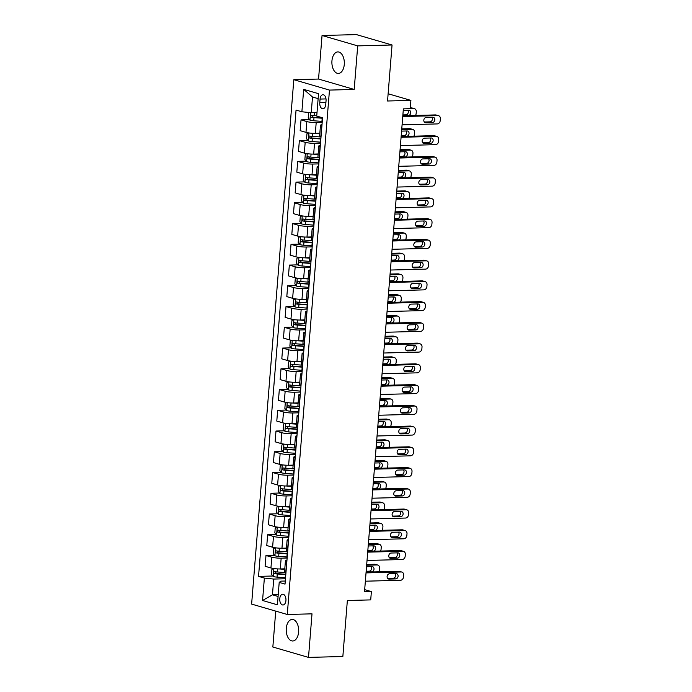 <?xml version="1.0" encoding="UTF-8"?>
<svg xmlns="http://www.w3.org/2000/svg" width="692" height="692" viewBox="0 0 692 692"><rect width="100%" height="100%" fill="white"/><g stroke="black" fill="none" stroke-linecap="round" stroke-linejoin="round"><path stroke-width="1.04" d="M298.615 632.012A10.778 6.219 -91.5 0 0 292.162 619.444A10.778 6.219 -91.5 0 0 286.28 628.423A10.778 6.219 -91.5 0 0 292.725 640.991A10.778 6.219 -91.5 0 0 298.615 632.012M344.279 64.477A10.778 6.219 -91.5 0 0 337.826 51.909A10.778 6.219 -91.5 0 0 331.944 60.879A10.778 6.219 -91.5 0 0 338.388 73.447A10.778 6.219 -91.5 0 0 344.279 64.477M285.934 600.5A5.389 3.114 -91.5 0 0 282.717 594.22A5.389 3.114 -91.5 0 0 279.767 598.71A5.389 3.114 -91.5 0 0 282.993 604.99A5.389 3.114 -91.5 0 0 285.934 600.5M275.736 611.114L272.847 647.011L308.502 657.4L342.851 656.509L347.358 600.5L370.713 599.895L371.379 591.599L364.684 589.645M293.815 79.692L251.62 604.09L287.275 614.479L329.47 90.09L293.815 79.692L318.545 79.052L354.2 89.441L357.703 45.88L322.048 35.491L318.545 79.052M322.048 35.491L356.397 34.6L392.053 44.989L387.546 100.997L410.901 100.392L388.125 93.757M357.703 45.88L392.053 44.989M410.901 100.392L410.235 108.687L403.367 108.869L364.511 591.772L371.379 591.599M320.067 99.068L319.773 102.719A5.216 3.01 -91.5 0 0 322.896 108.8A5.216 3.01 -91.5 0 0 325.75 104.457L326.044 100.807A5.216 3.01 -91.5 0 0 322.922 94.718A5.216 3.01 -91.5 0 0 320.067 99.068L325.993 98.913M318.13 98.627L312.507 96.984L311.236 112.753L301.885 111.767L296.055 110.071L258.54 576.384L272.847 576.012M301.885 111.767L303.684 89.363L318.528 93.688L316.728 116.092L322.558 117.796L285.035 584.109L279.205 582.404L277.405 604.808L262.562 600.483L264.37 578.079L258.54 576.384M354.2 89.441L329.47 90.09M308.502 657.4L312.005 613.839L287.275 614.479M279.205 582.404L280.848 581.142L285.286 581.029M278.219 594.679L272.449 594.826L278.072 596.469M317.005 112.597L311.236 112.753M322.187 122.406L316.201 122.553A6.73 0.995 -175.4 0 1 306.859 121.576L301.029 119.88L309.566 119.655M319.834 133.227L315.336 133.34A6.73 0.995 -175.4 0 1 305.985 132.362L300.155 130.667L301.029 119.88M320.517 143.149L314.54 143.305A6.73 0.995 -175.4 0 1 305.189 142.318L299.359 140.623L307.897 140.398M318.164 153.97L313.666 154.091A6.73 0.995 -175.4 0 1 304.316 153.105L298.486 151.41L299.359 140.623M318.848 163.892L312.87 164.047A6.73 0.995 -175.4 0 1 303.52 163.061L297.69 161.366L306.227 161.141M316.495 174.713L311.997 174.834A6.73 0.995 -175.4 0 1 302.646 173.848L296.816 172.152L297.69 161.366M317.178 184.634L311.201 184.79A6.73 0.995 -175.4 0 1 301.85 183.804L296.02 182.108L304.558 181.884M314.825 195.455L310.327 195.576A6.73 0.995 -175.4 0 1 300.977 194.59L295.147 192.895L296.02 182.108M315.509 205.377L309.532 205.533A6.73 0.995 -175.4 0 1 300.181 204.547L294.351 202.851L302.888 202.626M313.156 216.198L308.658 216.319A6.73 0.995 -175.4 0 1 299.307 215.333L293.477 213.638L294.351 202.851M313.839 226.12L307.862 226.275A6.73 0.995 -175.4 0 1 298.512 225.298L292.681 223.594L301.219 223.369M311.487 236.941L306.988 237.062A6.73 0.995 -175.4 0 1 297.638 236.084L291.816 234.38L292.681 223.594M312.17 246.862L306.193 247.018A6.73 0.995 -175.4 0 1 296.842 246.041L291.012 244.337L299.55 244.12M309.817 257.683L305.319 257.805A6.73 0.995 -175.4 0 1 295.977 256.827L290.147 255.123L291.012 244.337M310.5 267.605L304.523 267.761A6.73 0.995 -175.4 0 1 295.173 266.783L289.342 265.079L297.88 264.863M308.148 278.435L303.658 278.547A6.73 0.995 -175.4 0 1 294.308 277.57L288.478 275.866L289.342 265.079M308.831 288.348L302.854 288.503A6.73 0.995 -175.4 0 1 293.503 287.526L287.673 285.822L296.211 285.606M306.478 299.178L301.989 299.29A6.73 0.995 -175.4 0 1 292.638 298.313L286.808 296.608L287.673 285.822M307.161 309.09L301.184 309.246A6.73 0.995 -175.4 0 1 291.834 308.269L286.004 306.565L294.541 306.348M304.817 319.92L300.319 320.033A6.73 0.995 -175.4 0 1 290.969 319.055L285.139 317.351L286.004 306.565M305.492 329.833L299.515 329.989A6.73 0.995 -175.4 0 1 290.164 329.011L284.334 327.316L292.872 327.091M303.148 340.663L298.65 340.775A6.73 0.995 -175.4 0 1 289.299 339.798L283.469 338.103L284.334 327.316M303.823 350.576L297.845 350.732A6.73 0.995 -175.4 0 1 288.495 349.754L282.665 348.059L291.202 347.834M301.478 361.406L296.98 361.518A6.73 0.995 -175.4 0 1 287.63 360.541L281.8 358.845L282.665 348.059M302.153 371.327L296.176 371.483A6.73 0.995 -175.4 0 1 286.825 370.497L280.995 368.801L289.533 368.577M299.809 382.148L295.311 382.269A6.73 0.995 -175.4 0 1 285.96 381.283L280.13 379.588L280.995 368.801M300.484 392.07L294.507 392.226A6.73 0.995 -175.4 0 1 285.156 391.24L279.326 389.544L287.863 389.319M298.14 402.891L293.642 403.012A6.73 0.995 -175.4 0 1 284.291 402.026L278.461 400.331L279.326 389.544M298.823 412.813L292.837 412.968A6.73 0.995 -175.4 0 1 283.486 411.982L277.656 410.287L286.203 410.062M296.47 423.634L291.972 423.755A6.73 0.995 -175.4 0 1 282.621 422.769L276.791 421.073L277.656 410.287M297.153 433.555L291.168 433.711A6.73 0.995 -175.4 0 1 281.817 432.725L275.987 431.029L284.533 430.805M294.801 444.376L290.303 444.498A6.73 0.995 -175.4 0 1 280.952 443.511L275.122 441.816L275.987 431.029M295.484 454.298L289.498 454.454A6.73 0.995 -175.4 0 1 280.148 453.476L274.317 451.772L282.864 451.547M293.131 465.119L288.633 465.24A6.73 0.995 -175.4 0 1 279.283 464.263L273.452 462.559L274.317 451.772M293.815 475.041L287.829 475.196A6.73 0.995 -175.4 0 1 278.478 474.219L272.648 472.515L281.194 472.299M291.462 485.862L286.964 485.983A6.73 0.995 -175.4 0 1 277.613 485.006L271.783 483.301L272.648 472.515M292.145 495.783L286.159 495.939A6.73 0.995 -175.4 0 1 276.817 494.962L270.987 493.258L279.525 493.041M289.792 506.613L285.294 506.726A6.73 0.995 -175.4 0 1 275.944 505.748L270.114 504.044L270.987 493.258M290.476 516.526L284.498 516.682A6.73 0.995 -175.4 0 1 275.148 515.704L269.318 514L277.855 513.784M288.123 527.356L283.625 527.468A6.73 0.995 -175.4 0 1 274.274 526.491L268.444 524.787L269.318 514M288.806 537.269L282.829 537.424A6.73 0.995 -175.4 0 1 273.478 536.447L267.648 534.743L276.186 534.527M286.453 548.099L281.955 548.211A6.73 0.995 -175.4 0 1 272.605 547.234L266.775 545.53L267.648 534.743M287.137 558.012L281.16 558.167A6.73 0.995 -175.4 0 1 271.809 557.19L265.979 555.494L274.516 555.269M284.784 568.841L280.286 568.954A6.73 0.995 -175.4 0 1 270.935 567.976L265.105 566.281L265.979 555.494M285.467 578.754L273.721 579.066L272.449 594.826L262.562 600.483M321.901 125.961L321.693 125.901A6.73 0.995 -175.4 0 1 320.483 125.217A6.73 0.995 -175.4 0 1 321.996 124.716M321.027 136.748L320.828 136.687A6.73 0.995 -175.4 0 1 319.609 136.004L320.483 125.217M320.232 146.704L320.024 146.643A6.73 0.995 -175.4 0 1 318.813 145.96A6.73 0.995 -175.4 0 1 320.327 145.458M319.358 157.491L319.159 157.43A6.73 0.995 -175.4 0 1 317.939 156.747L318.813 145.96M318.562 167.447L318.355 167.386A6.73 0.995 -175.4 0 1 317.144 166.703A6.73 0.995 -175.4 0 1 318.657 166.201M317.689 178.233L317.49 178.173A6.73 0.995 -175.4 0 1 316.27 177.489L317.144 166.703M316.893 188.189L316.685 188.129A6.73 0.995 -175.4 0 1 315.474 187.445A6.73 0.995 -175.4 0 1 316.988 186.944M316.028 198.976L315.82 198.915A6.73 0.995 -175.4 0 1 314.601 198.232L315.474 187.445M315.223 208.932L315.016 208.872A6.73 0.995 -175.4 0 1 313.805 208.188A6.73 0.995 -175.4 0 1 315.318 207.686M314.358 219.719L314.151 219.658A6.73 0.995 -175.4 0 1 312.931 218.975L313.805 208.188M313.554 229.675L313.346 229.623A6.73 0.995 -175.4 0 1 312.135 228.94A6.73 0.995 -175.4 0 1 313.658 228.429M312.689 240.461L312.481 240.409A6.73 0.995 -175.4 0 1 311.262 239.726L312.135 228.94M311.884 250.417L311.677 250.366A6.73 0.995 -175.4 0 1 310.466 249.682A6.73 0.995 -175.4 0 1 311.988 249.172M311.019 261.204L310.812 261.152A6.73 0.995 -175.4 0 1 309.601 260.469L310.466 249.682M310.215 271.169L310.016 271.108A6.73 0.995 -175.4 0 1 308.796 270.425A6.73 0.995 -175.4 0 1 310.319 269.923M309.35 281.955L309.142 281.895A6.73 0.995 -175.4 0 1 307.931 281.212L308.796 270.425M308.546 291.912L308.347 291.851A6.73 0.995 -175.4 0 1 307.127 291.168A6.73 0.995 -175.4 0 1 308.649 290.666M307.68 302.698L307.473 302.638A6.73 0.995 -175.4 0 1 306.262 301.954L307.127 291.168M306.876 312.654L306.677 312.594A6.73 0.995 -175.4 0 1 305.457 311.91A6.73 0.995 -175.4 0 1 306.98 311.409M306.011 323.441L305.803 323.38A6.73 0.995 -175.4 0 1 304.592 322.697L305.457 311.91M305.207 333.397L305.008 333.336A6.73 0.995 -175.4 0 1 303.788 332.653A6.73 0.995 -175.4 0 1 305.31 332.151M304.342 344.183L304.134 344.123A6.73 0.995 -175.4 0 1 302.923 343.44L303.788 332.653M303.537 354.14L303.338 354.079A6.73 0.995 -175.4 0 1 302.119 353.396A6.73 0.995 -175.4 0 1 303.641 352.894M302.672 364.926L302.465 364.866A6.73 0.995 -175.4 0 1 301.254 364.182L302.119 353.396M301.868 374.882L301.669 374.822A6.73 0.995 -175.4 0 1 300.449 374.138A6.73 0.995 -175.4 0 1 301.971 373.637M301.003 385.669L300.795 385.608A6.73 0.995 -175.4 0 1 299.584 384.925L300.449 374.138M300.198 395.625L299.999 395.565A6.73 0.995 -175.4 0 1 298.78 394.881A6.73 0.995 -175.4 0 1 300.302 394.379M299.333 406.412L299.134 406.351A6.73 0.995 -175.4 0 1 297.915 405.668L298.78 394.881M298.529 416.368L298.33 416.307A6.73 0.995 -175.4 0 1 297.11 415.624A6.73 0.995 -175.4 0 1 298.633 415.122M297.664 427.154L297.465 427.094A6.73 0.995 -175.4 0 1 296.245 426.41L297.11 415.624M296.868 437.11L296.66 437.05A6.73 0.995 -175.4 0 1 295.441 436.367A6.73 0.995 -175.4 0 1 296.963 435.865M295.994 447.897L295.795 447.836A6.73 0.995 -175.4 0 1 294.576 447.153L295.441 436.367M295.199 457.853L294.991 457.793A6.73 0.995 -175.4 0 1 293.771 457.118A6.73 0.995 -175.4 0 1 295.294 456.608M294.325 468.64L294.126 468.579A6.73 0.995 -175.4 0 1 292.906 467.904L293.771 457.118M293.529 478.596L293.322 478.544A6.73 0.995 -175.4 0 1 292.102 477.861A6.73 0.995 -175.4 0 1 293.624 477.35M292.655 489.382L292.457 489.331A6.73 0.995 -175.4 0 1 291.237 488.647L292.102 477.861M291.86 499.347L291.652 499.287A6.73 0.995 -175.4 0 1 290.432 498.603A6.73 0.995 -175.4 0 1 291.955 498.102M290.986 510.134L290.787 510.073A6.73 0.995 -175.4 0 1 289.567 509.39L290.432 498.603M290.19 520.09L289.983 520.029A6.73 0.995 -175.4 0 1 288.772 519.346A6.73 0.995 -175.4 0 1 290.285 518.844M289.317 530.876L289.118 530.816A6.73 0.995 -175.4 0 1 287.898 530.133L288.772 519.346M288.521 540.833L288.313 540.772A6.73 0.995 -175.4 0 1 287.102 540.089A6.73 0.995 -175.4 0 1 288.616 539.587M287.647 551.619L287.448 551.559A6.73 0.995 -175.4 0 1 286.228 550.875L287.102 540.089M286.851 561.575L286.644 561.515A6.73 0.995 -175.4 0 1 285.433 560.831A6.73 0.995 -175.4 0 1 286.946 560.33M264.37 578.079L273.721 579.066M285.978 572.362L285.779 572.301A6.73 0.995 -175.4 0 1 284.559 571.618L285.433 560.831M312.507 96.984L303.684 89.363M402.744 116.541L437.898 115.625A3.365 2.699 106.2 0 1 438.572 115.711A3.365 2.699 106.2 0 1 440.38 118.868L440.242 120.529A3.365 2.699 106.2 0 1 437.232 123.92L402.078 124.837M438.572 115.711L436.159 115.01A3.365 2.699 -73.8 0 0 435.484 114.924L402.813 115.772M432.829 117.251A2.69 2.163 -73.8 0 1 433.374 117.32A2.69 2.163 -73.8 0 1 434.766 120.174A2.69 2.163 -73.8 0 1 432.405 122.553L425.805 122.726A2.69 2.163 -73.8 0 1 425.269 122.657A2.69 2.163 -73.8 0 1 423.867 119.794A2.69 2.163 -73.8 0 1 426.237 117.415L432.829 117.251M431.903 117.268A2.69 2.163 -73.8 0 1 432.163 120.157A2.69 2.163 -73.8 0 1 429.992 121.853L424.326 122M309.454 112.562L308.615 113.012L308.217 117.986L310.007 120.209A4.463 0.657 4.6 0 0 313.744 120.771L321.936 121.377A12.88 1.912 4.6 0 0 322.264 121.403M316.322 112.614L317.005 112.666M403.367 108.878L413.807 108.601L411.394 107.9A3.365 2.699 -73.8 0 1 412.069 107.987L414.482 108.687A3.365 2.699 106.2 0 0 413.807 108.601M410.295 107.935L411.394 107.9M316.746 115.824L314.151 115.633A4.463 0.657 -175.4 0 1 311.313 115.27C310.293 115.72 310.241 116.386 311.158 117.259A4.463 0.657 4.6 0 0 313.995 117.623L322.195 118.228A12.88 1.912 4.6 0 0 322.515 118.254M322.541 117.925A10.691 1.583 -175.4 0 1 322.126 117.9L313.13 117.207L312.317 115.901M402.882 114.915L405.901 114.837A2.69 2.163 106.2 0 0 408.072 113.133A2.69 2.163 106.2 0 0 407.813 110.253M402.813 115.676L408.315 115.538A2.69 2.163 106.2 0 0 410.676 113.159A2.69 2.163 106.2 0 0 409.275 110.296A2.69 2.163 106.2 0 0 408.738 110.227L403.246 110.365M415.494 115.443A3.365 2.699 106.2 0 0 416.151 113.514L416.29 111.853A3.365 2.699 106.2 0 0 414.482 108.687M401.075 137.284L436.228 136.367A3.365 2.699 106.2 0 1 436.903 136.454A3.365 2.699 106.2 0 1 438.711 139.62L438.572 141.272A3.365 2.699 106.2 0 1 435.562 144.663L400.409 145.579M436.903 136.454L434.49 135.753A3.365 2.699 -73.8 0 0 433.815 135.667L401.144 136.514M431.159 137.993A2.69 2.163 -73.8 0 1 431.704 138.063A2.69 2.163 -73.8 0 1 433.106 140.926A2.69 2.163 -73.8 0 1 430.735 143.305L424.135 143.469A2.69 2.163 -73.8 0 1 423.599 143.4A2.69 2.163 -73.8 0 1 422.198 140.537A2.69 2.163 -73.8 0 1 424.568 138.158L431.159 137.993M430.234 138.011A2.69 2.163 -73.8 0 1 430.493 140.9A2.69 2.163 -73.8 0 1 428.322 142.595L422.656 142.742M399.414 158.027L434.559 157.11A3.365 2.699 106.2 0 1 435.233 157.196A3.365 2.699 106.2 0 1 437.041 160.362L436.903 162.023A3.365 2.699 106.2 0 1 433.893 165.405L398.739 166.322M435.233 157.196L432.82 156.496A3.365 2.699 -73.8 0 0 432.145 156.409L399.474 157.257M429.49 158.736A2.69 2.163 -73.8 0 1 430.035 158.805A2.69 2.163 -73.8 0 1 431.436 161.668A2.69 2.163 -73.8 0 1 429.066 164.047L422.466 164.212A2.69 2.163 -73.8 0 1 421.93 164.142A2.69 2.163 -73.8 0 1 420.528 161.288A2.69 2.163 -73.8 0 1 422.898 158.909L429.49 158.736M428.564 158.762A2.69 2.163 -73.8 0 1 428.824 161.643A2.69 2.163 -73.8 0 1 426.653 163.338L420.987 163.494M397.744 178.77L432.889 177.853A3.365 2.699 106.2 0 1 433.564 177.939A3.365 2.699 106.2 0 1 435.372 181.105L435.233 182.766A3.365 2.699 106.2 0 1 432.223 186.157L397.07 187.065M433.564 177.939L431.159 177.239A3.365 2.699 -73.8 0 0 430.476 177.152L397.805 178M427.82 179.479A2.69 2.163 -73.8 0 1 428.365 179.548A2.69 2.163 -73.8 0 1 429.767 182.411A2.69 2.163 -73.8 0 1 427.397 184.79L420.805 184.963A2.69 2.163 -73.8 0 1 420.26 184.894A2.69 2.163 -73.8 0 1 418.859 182.031A2.69 2.163 -73.8 0 1 421.229 179.652L427.82 179.479M426.895 179.505A2.69 2.163 -73.8 0 1 427.154 182.385A2.69 2.163 -73.8 0 1 424.983 184.089L419.317 184.236M308.563 132.89L306.945 133.755L306.547 138.729L308.338 140.952A4.463 0.657 4.6 0 0 312.075 141.514L320.266 142.12A12.88 1.912 4.6 0 0 320.595 142.145M314.54 133.357L319.791 133.738M401.697 129.62L412.138 129.352L409.725 128.643A3.365 2.699 -73.8 0 1 410.399 128.729L412.813 129.439A3.365 2.699 106.2 0 0 412.138 129.352M401.758 128.85L409.725 128.643M317.913 133.279L319.816 133.418M321.01 137.007A12.88 1.912 -175.4 0 1 320.681 136.981L312.49 136.376A4.463 0.657 -175.4 0 1 309.644 136.013C308.623 136.462 308.571 137.128 309.488 138.002A4.463 0.657 4.6 0 0 312.326 138.365L320.526 138.971A12.88 1.912 4.6 0 0 320.846 138.997M320.872 138.668A10.691 1.583 -175.4 0 1 320.457 138.642L311.461 137.95L310.647 136.644M401.213 135.658L404.232 135.58A2.69 2.163 106.2 0 0 406.403 133.876A2.69 2.163 106.2 0 0 406.143 130.996M401.144 136.419L406.645 136.281A2.69 2.163 106.2 0 0 409.007 133.902A2.69 2.163 106.2 0 0 407.614 131.039A2.69 2.163 106.2 0 0 407.069 130.97L401.576 131.117M413.825 136.186A3.365 2.699 106.2 0 0 414.482 134.257L414.62 132.596A3.365 2.699 106.2 0 0 412.813 129.439M306.893 153.633L305.276 154.498L304.878 159.471L306.668 161.694A4.463 0.657 4.6 0 0 310.405 162.257L318.597 162.871A12.88 1.912 4.6 0 0 318.925 162.888M312.87 154.1L318.121 154.489M400.028 150.363L410.468 150.095L408.055 149.385A3.365 2.699 -73.8 0 1 408.73 149.472L411.143 150.181A3.365 2.699 106.2 0 0 410.468 150.095M400.088 149.593L408.055 149.385M316.244 154.022L318.147 154.16M319.341 157.75A12.88 1.912 -175.4 0 1 319.012 157.724L310.82 157.119A4.463 0.657 -175.4 0 1 307.975 156.755C306.954 157.205 306.902 157.871 307.819 158.745A4.463 0.657 4.6 0 0 310.656 159.108L318.856 159.714A12.88 1.912 4.6 0 0 319.185 159.74M319.211 159.411A10.691 1.583 -175.4 0 1 318.787 159.385L309.791 158.693L308.978 157.387M399.543 156.401L402.562 156.323A2.69 2.163 106.2 0 0 404.733 154.619A2.69 2.163 106.2 0 0 404.474 151.738M399.474 157.17L404.976 157.023A2.69 2.163 106.2 0 0 407.346 154.645A2.69 2.163 106.2 0 0 405.945 151.782A2.69 2.163 106.2 0 0 405.4 151.712L399.907 151.859M412.155 156.928A3.365 2.699 106.2 0 0 412.813 154.999L412.951 153.339A3.365 2.699 106.2 0 0 411.143 150.181M305.224 174.375L303.606 175.24L303.208 180.214L305.008 182.437A4.463 0.657 4.6 0 0 308.736 183.008L316.927 183.614A12.88 1.912 4.6 0 0 317.256 183.631M311.201 174.842L316.452 175.232M398.358 171.106L408.799 170.838L406.386 170.137A3.365 2.699 -73.8 0 1 407.06 170.223L409.474 170.924A3.365 2.699 106.2 0 0 408.799 170.838M398.419 170.336L406.386 170.137M314.575 174.765L316.478 174.903M317.671 178.493A12.88 1.912 -175.4 0 1 317.343 178.467L309.151 177.861A4.463 0.657 -175.4 0 1 306.314 177.498C305.293 177.956 305.233 178.614 306.149 179.488A4.463 0.657 4.6 0 0 308.987 179.851L317.187 180.456A12.88 1.912 4.6 0 0 317.516 180.482M317.542 180.154A10.691 1.583 -175.4 0 1 317.118 180.128L308.13 179.444L307.309 178.129M397.874 177.143L400.893 177.065A2.69 2.163 106.2 0 0 403.064 175.361A2.69 2.163 106.2 0 0 402.805 172.481M397.813 177.913L403.306 177.766A2.69 2.163 106.2 0 0 405.676 175.387A2.69 2.163 106.2 0 0 404.275 172.524A2.69 2.163 106.2 0 0 403.73 172.455L398.237 172.602M410.486 177.671A3.365 2.699 106.2 0 0 411.143 175.742L411.282 174.081A3.365 2.699 106.2 0 0 409.474 170.924M396.075 199.512L431.22 198.595A3.365 2.699 106.2 0 1 431.894 198.682A3.365 2.699 106.2 0 1 433.702 201.848L433.564 203.509A3.365 2.699 106.2 0 1 430.554 206.899L395.4 207.808M431.894 198.682L429.49 197.981A3.365 2.699 -73.8 0 0 428.815 197.895L396.135 198.742M426.151 200.222A2.69 2.163 -73.8 0 1 426.696 200.291A2.69 2.163 -73.8 0 1 428.097 203.154A2.69 2.163 -73.8 0 1 425.727 205.533L419.136 205.706A2.69 2.163 -73.8 0 1 418.591 205.636A2.69 2.163 -73.8 0 1 417.19 202.773A2.69 2.163 -73.8 0 1 419.56 200.395L426.151 200.222M425.225 200.248A2.69 2.163 -73.8 0 1 425.485 203.128A2.69 2.163 -73.8 0 1 423.314 204.832L417.648 204.979M303.554 195.127L301.937 195.983L301.539 200.957L303.338 203.18A4.463 0.657 4.6 0 0 307.066 203.751L315.258 204.356A12.88 1.912 4.6 0 0 315.587 204.374M309.532 195.585L314.782 195.974M396.689 191.848L407.13 191.58L404.716 190.88A3.365 2.699 -73.8 0 1 405.4 190.966L407.804 191.667A3.365 2.699 106.2 0 0 407.13 191.58M396.75 191.087L404.716 190.88M312.905 195.507L314.808 195.646M316.002 199.235A12.88 1.912 -175.4 0 1 315.673 199.21L307.482 198.604A4.463 0.657 -175.4 0 1 304.644 198.241C303.624 198.699 303.563 199.357 304.48 200.239A4.463 0.657 4.6 0 0 307.317 200.594L315.517 201.199A12.88 1.912 4.6 0 0 315.846 201.225M315.872 200.896A10.691 1.583 -175.4 0 1 315.448 200.87L306.461 200.187L305.639 198.872M396.205 197.886L399.223 197.808A2.69 2.163 106.2 0 0 401.395 196.113A2.69 2.163 106.2 0 0 401.135 193.224M396.144 198.656L401.637 198.509A2.69 2.163 106.2 0 0 404.007 196.13A2.69 2.163 106.2 0 0 402.606 193.267A2.69 2.163 106.2 0 0 402.061 193.198L396.568 193.345M408.816 198.414A3.365 2.699 106.2 0 0 409.474 196.485L409.612 194.824A3.365 2.699 106.2 0 0 407.804 191.667M394.405 220.255L429.55 219.338A3.365 2.699 106.2 0 1 430.225 219.425A3.365 2.699 106.2 0 1 432.033 222.59L431.894 224.251A3.365 2.699 106.2 0 1 428.884 227.642L393.731 228.55M430.225 219.425L427.82 218.724A3.365 2.699 -73.8 0 0 427.146 218.637L394.466 219.485M424.481 220.964A2.69 2.163 -73.8 0 1 425.026 221.033A2.69 2.163 -73.8 0 1 426.428 223.897A2.69 2.163 -73.8 0 1 424.058 226.275L417.466 226.448A2.69 2.163 -73.8 0 1 416.921 226.379A2.69 2.163 -73.8 0 1 415.52 223.516A2.69 2.163 -73.8 0 1 417.89 221.137L424.481 220.964M423.556 220.99A2.69 2.163 -73.8 0 1 423.815 223.871A2.69 2.163 -73.8 0 1 421.653 225.575L415.978 225.722M301.885 215.869L300.276 216.726L299.87 221.708L301.669 223.923A4.463 0.657 4.6 0 0 305.397 224.493L313.588 225.099A12.88 1.912 4.6 0 0 313.917 225.125M307.862 216.328L313.113 216.717M395.02 212.591L405.46 212.323L403.055 211.622A3.365 2.699 -73.8 0 1 403.73 211.709L406.135 212.409A3.365 2.699 106.2 0 0 405.46 212.323M395.08 211.83L403.055 211.622M311.236 216.25L313.139 216.388M314.332 219.978A12.88 1.912 -175.4 0 1 314.004 219.952L305.812 219.347A4.463 0.657 -175.4 0 1 302.975 218.983C301.954 219.442 301.894 220.099 302.811 220.982A4.463 0.657 4.6 0 0 305.648 221.336L313.848 221.942A12.88 1.912 4.6 0 0 314.177 221.968M314.203 221.648A10.691 1.583 -175.4 0 1 313.779 221.613L304.791 220.93L303.97 219.615M394.535 218.629L397.554 218.551A2.69 2.163 106.2 0 0 399.725 216.855A2.69 2.163 106.2 0 0 399.466 213.966M394.475 219.399L399.967 219.252A2.69 2.163 106.2 0 0 402.337 216.873A2.69 2.163 106.2 0 0 400.936 214.01A2.69 2.163 106.2 0 0 400.391 213.94L394.898 214.088M407.147 219.156A3.365 2.699 106.2 0 0 407.804 217.227L407.943 215.567A3.365 2.699 106.2 0 0 406.135 212.409M392.736 240.998L427.881 240.089A3.365 2.699 106.2 0 1 428.556 240.176A3.365 2.699 106.2 0 1 430.363 243.333L430.225 244.994A3.365 2.699 106.2 0 1 427.215 248.385L392.07 249.293M428.556 240.176L426.151 239.467A3.365 2.699 -73.8 0 0 425.476 239.38L392.797 240.236M422.812 241.707A2.69 2.163 -73.8 0 1 423.357 241.776A2.69 2.163 -73.8 0 1 424.758 244.639A2.69 2.163 -73.8 0 1 422.388 247.018L415.797 247.191A2.69 2.163 -73.8 0 1 415.252 247.122A2.69 2.163 -73.8 0 1 413.851 244.259A2.69 2.163 -73.8 0 1 416.221 241.88L422.812 241.707M421.886 241.733A2.69 2.163 -73.8 0 1 422.146 244.613A2.69 2.163 -73.8 0 1 419.983 246.317L414.309 246.464M391.067 261.74L426.211 260.832A3.365 2.699 106.2 0 1 426.886 260.919A3.365 2.699 106.2 0 1 428.694 264.076L428.564 265.737A3.365 2.699 106.2 0 1 425.545 269.127L390.4 270.036M426.886 260.919L424.481 260.218A3.365 2.699 -73.8 0 0 423.807 260.131L391.127 260.979M421.151 262.45A2.69 2.163 -73.8 0 1 421.688 262.519A2.69 2.163 -73.8 0 1 423.089 265.382A2.69 2.163 -73.8 0 1 420.719 267.761L414.127 267.934A2.69 2.163 -73.8 0 1 413.582 267.865A2.69 2.163 -73.8 0 1 412.181 265.001A2.69 2.163 -73.8 0 1 414.551 262.623L421.151 262.45M420.217 262.476A2.69 2.163 -73.8 0 1 420.476 265.356A2.69 2.163 -73.8 0 1 418.314 267.06L412.64 267.207M389.397 282.483L424.542 281.575A3.365 2.699 106.2 0 1 425.217 281.661A3.365 2.699 106.2 0 1 427.025 284.819L426.895 286.479A3.365 2.699 106.2 0 1 423.876 289.87L388.731 290.787M425.217 281.661L422.812 280.961A3.365 2.699 -73.8 0 0 422.137 280.874L389.458 281.722M419.482 283.192A2.69 2.163 -73.8 0 1 420.018 283.262A2.69 2.163 -73.8 0 1 421.419 286.125A2.69 2.163 -73.8 0 1 419.049 288.503L412.458 288.676A2.69 2.163 -73.8 0 1 411.913 288.607A2.69 2.163 -73.8 0 1 410.512 285.744A2.69 2.163 -73.8 0 1 412.882 283.365L419.482 283.192M418.556 283.218A2.69 2.163 -73.8 0 1 418.807 286.107A2.69 2.163 -73.8 0 1 416.645 287.803L410.97 287.95M387.728 303.226L422.873 302.317A3.365 2.699 106.2 0 1 423.547 302.404A3.365 2.699 106.2 0 1 425.355 305.561L425.225 307.222A3.365 2.699 106.2 0 1 422.207 310.613L387.062 311.53M423.547 302.404L421.143 301.703A3.365 2.699 -73.8 0 0 420.468 301.617L387.788 302.465M417.812 303.935A2.69 2.163 -73.8 0 1 418.349 304.004A2.69 2.163 -73.8 0 1 419.75 306.867A2.69 2.163 -73.8 0 1 417.38 309.246L410.788 309.419A2.69 2.163 -73.8 0 1 410.244 309.35A2.69 2.163 -73.8 0 1 408.842 306.487A2.69 2.163 -73.8 0 1 411.212 304.108L417.812 303.935M416.887 303.961A2.69 2.163 -73.8 0 1 417.138 306.85A2.69 2.163 -73.8 0 1 414.975 308.546L409.301 308.693M300.216 236.612L298.607 237.468L298.2 242.451L299.999 244.665A4.463 0.657 4.6 0 0 303.727 245.236L311.928 245.842A12.88 1.912 4.6 0 0 312.248 245.868M306.193 237.071L311.452 237.46M393.35 233.334L403.791 233.066L401.386 232.365A3.365 2.699 -73.8 0 1 402.061 232.451L404.465 233.152A3.365 2.699 106.2 0 0 403.791 233.066M393.411 232.573L401.386 232.365M309.566 236.993L311.478 237.131M312.663 240.721A12.88 1.912 -175.4 0 1 312.334 240.695L304.143 240.089A4.463 0.657 -175.4 0 1 301.305 239.735C300.285 240.185 300.224 240.851 301.141 241.724A4.463 0.657 4.6 0 0 303.978 242.079L312.178 242.684A12.88 1.912 4.6 0 0 312.507 242.71M312.533 242.39A10.691 1.583 -175.4 0 1 312.109 242.356L303.122 241.672L302.3 240.358M392.866 239.371L395.893 239.294A2.69 2.163 106.2 0 0 398.056 237.598A2.69 2.163 106.2 0 0 397.796 234.709M392.805 240.141L398.298 239.994A2.69 2.163 106.2 0 0 400.668 237.615A2.69 2.163 106.2 0 0 399.267 234.752A2.69 2.163 106.2 0 0 398.722 234.683L393.229 234.83M405.477 239.899A3.365 2.699 106.2 0 0 406.135 237.97L406.273 236.309A3.365 2.699 106.2 0 0 404.465 233.152M298.546 257.355L296.937 258.211L296.531 263.194L298.33 265.408A4.463 0.657 4.6 0 0 302.058 265.979L310.258 266.584A12.88 1.912 4.6 0 0 310.578 266.61M304.523 257.813L309.782 258.202M391.681 254.076L402.121 253.808L399.716 253.108A3.365 2.699 -73.8 0 1 400.391 253.194L402.796 253.895A3.365 2.699 106.2 0 0 402.121 253.808M391.741 253.315L399.716 253.108M307.897 257.735L309.808 257.882M310.993 261.464A12.88 1.912 -175.4 0 1 310.665 261.438L302.473 260.832A4.463 0.657 -175.4 0 1 299.636 260.477C298.615 260.927 298.563 261.593 299.472 262.467A4.463 0.657 4.6 0 0 302.309 262.822L310.509 263.436A12.88 1.912 4.6 0 0 310.838 263.453M310.864 263.133A10.691 1.583 -175.4 0 1 310.44 263.098L301.452 262.415L300.631 261.1M391.196 260.114L394.224 260.036A2.69 2.163 106.2 0 0 396.386 258.341A2.69 2.163 106.2 0 0 396.127 255.452M391.136 260.884L396.628 260.737A2.69 2.163 106.2 0 0 398.999 258.358A2.69 2.163 106.2 0 0 397.597 255.504A2.69 2.163 106.2 0 0 397.052 255.435L391.56 255.573M403.808 260.65A3.365 2.699 106.2 0 0 404.465 258.713L404.604 257.052A3.365 2.699 106.2 0 0 402.796 253.895M296.877 278.098L295.268 278.954L294.861 283.936L296.66 286.159A4.463 0.657 4.6 0 0 300.389 286.722L308.589 287.327A12.88 1.912 4.6 0 0 308.917 287.353M302.854 278.556L308.113 278.945M390.011 274.819L400.452 274.551L398.047 273.85A3.365 2.699 -73.8 0 1 398.722 273.937L401.126 274.637A3.365 2.699 106.2 0 0 400.452 274.551M390.072 274.058L398.047 273.85M306.227 278.478L308.139 278.625M309.324 282.206A12.88 1.912 -175.4 0 1 308.995 282.18L300.804 281.575A4.463 0.657 -175.4 0 1 297.967 281.22C296.946 281.67 296.894 282.336 297.802 283.21A4.463 0.657 4.6 0 0 300.639 283.564L308.84 284.178A12.88 1.912 4.6 0 0 309.168 284.196M309.194 283.876A10.691 1.583 -175.4 0 1 308.77 283.841L299.783 283.158L298.961 281.843M389.527 280.857L392.554 280.779A2.69 2.163 106.2 0 0 394.717 279.084A2.69 2.163 106.2 0 0 394.457 276.195M389.466 281.627L394.959 281.488A2.69 2.163 106.2 0 0 397.329 279.11A2.69 2.163 106.2 0 0 395.928 276.246A2.69 2.163 106.2 0 0 395.392 276.177L389.89 276.316M402.138 281.393A3.365 2.699 106.2 0 0 402.805 279.456L402.934 277.803A3.365 2.699 106.2 0 0 401.126 274.637M295.207 298.84L293.598 299.697L293.192 304.679L294.991 306.902A4.463 0.657 4.6 0 0 298.719 307.464L306.919 308.07A12.88 1.912 4.6 0 0 307.248 308.096M301.184 299.299L306.444 299.688M388.342 295.57L398.782 295.294L396.378 294.593A3.365 2.699 -73.8 0 1 397.052 294.68L399.457 295.38A3.365 2.699 106.2 0 0 398.782 295.294M388.402 294.801L396.378 294.593M304.558 299.221L306.469 299.368M307.655 302.949A12.88 1.912 -175.4 0 1 307.334 302.923L299.134 302.317A4.463 0.657 -175.4 0 1 296.297 301.963C295.276 302.413 295.225 303.079 296.133 303.952A4.463 0.657 4.6 0 0 298.97 304.316L307.17 304.921A12.88 1.912 4.6 0 0 307.499 304.938M307.525 304.618A10.691 1.583 -175.4 0 1 307.101 304.584L298.114 303.9L297.292 302.594M387.857 301.608L390.885 301.522A2.69 2.163 106.2 0 0 393.047 299.826A2.69 2.163 106.2 0 0 392.797 296.946M387.797 302.369L393.29 302.231A2.69 2.163 106.2 0 0 395.66 299.852A2.69 2.163 106.2 0 0 394.258 296.989A2.69 2.163 106.2 0 0 393.722 296.92L388.221 297.058M400.469 302.136A3.365 2.699 106.2 0 0 401.135 300.207L401.265 298.546A3.365 2.699 106.2 0 0 399.457 295.38M386.058 323.968L421.203 323.06A3.365 2.699 106.2 0 1 421.878 323.147A3.365 2.699 106.2 0 1 423.686 326.304L423.556 327.965A3.365 2.699 106.2 0 1 420.537 331.356L385.392 332.272M421.878 323.147L419.473 322.446A3.365 2.699 -73.8 0 0 418.798 322.36L386.119 323.207M416.143 324.678A2.69 2.163 -73.8 0 1 416.679 324.747A2.69 2.163 -73.8 0 1 418.08 327.61A2.69 2.163 -73.8 0 1 415.71 329.989L409.119 330.162A2.69 2.163 -73.8 0 1 408.574 330.093A2.69 2.163 -73.8 0 1 407.181 327.23A2.69 2.163 -73.8 0 1 409.543 324.851L416.143 324.678M415.217 324.704A2.69 2.163 -73.8 0 1 415.468 327.593A2.69 2.163 -73.8 0 1 413.306 329.288L407.631 329.435M293.538 319.583L291.929 320.439L291.522 325.422L293.322 327.645A4.463 0.657 4.6 0 0 297.05 328.207L305.25 328.812A12.88 1.912 4.6 0 0 305.579 328.838M299.515 320.041L304.774 320.431M386.672 316.313L397.113 316.036L394.708 315.336A3.365 2.699 -73.8 0 1 395.383 315.422L397.788 316.123A3.365 2.699 106.2 0 0 397.113 316.036M386.733 315.543L394.708 315.336M302.888 319.972L304.8 320.111M305.985 323.692A12.88 1.912 -175.4 0 1 305.665 323.674L297.465 323.06A4.463 0.657 -175.4 0 1 294.628 322.706C293.607 323.155 293.555 323.821 294.463 324.695A4.463 0.657 4.6 0 0 297.3 325.058L305.501 325.664A12.88 1.912 4.6 0 0 305.829 325.69M305.855 325.361A10.691 1.583 -175.4 0 1 305.432 325.335L296.444 324.643L295.631 323.337M386.188 322.351L389.215 322.273A2.69 2.163 106.2 0 0 391.378 320.569A2.69 2.163 106.2 0 0 391.127 317.689M386.127 323.112L391.62 322.974A2.69 2.163 106.2 0 0 393.99 320.595A2.69 2.163 106.2 0 0 392.589 317.732A2.69 2.163 106.2 0 0 392.053 317.663L386.551 317.801M398.8 322.879A3.365 2.699 106.2 0 0 399.466 320.95L399.595 319.289A3.365 2.699 106.2 0 0 397.788 316.123M384.389 344.72L419.534 343.803A3.365 2.699 106.2 0 1 420.208 343.889A3.365 2.699 106.2 0 1 422.016 347.047L421.886 348.707A3.365 2.699 106.2 0 1 418.868 352.098L383.723 353.015M420.208 343.889L417.804 343.189A3.365 2.699 -73.8 0 0 417.129 343.102L384.449 343.95M414.473 345.429A2.69 2.163 -73.8 0 1 415.01 345.498A2.69 2.163 -73.8 0 1 416.411 348.353A2.69 2.163 -73.8 0 1 414.041 350.732L407.45 350.905A2.69 2.163 -73.8 0 1 406.913 350.835A2.69 2.163 -73.8 0 1 405.512 347.972A2.69 2.163 -73.8 0 1 407.873 345.593L414.473 345.429M413.548 345.446A2.69 2.163 -73.8 0 1 413.799 348.335A2.69 2.163 -73.8 0 1 411.636 350.031L405.962 350.178M291.868 340.326L290.259 341.191L289.862 346.164L291.652 348.387A4.463 0.657 4.6 0 0 295.38 348.95L303.58 349.555A12.88 1.912 4.6 0 0 303.909 349.581M297.845 340.784L303.105 341.173M385.003 337.056L395.443 336.779L393.039 336.078A3.365 2.699 -73.8 0 1 393.713 336.165L396.118 336.866A3.365 2.699 106.2 0 0 395.443 336.779M385.063 336.286L393.039 336.078M301.219 340.715L303.131 340.853M304.324 344.434A12.88 1.912 -175.4 0 1 303.996 344.417L295.795 343.803A4.463 0.657 -175.4 0 1 292.958 343.448C291.938 343.898 291.886 344.564 292.794 345.438A4.463 0.657 4.6 0 0 295.64 345.801L303.831 346.407A12.88 1.912 4.6 0 0 304.16 346.433M304.186 346.104A10.691 1.583 -175.4 0 1 303.762 346.078L294.775 345.386L293.962 344.08M384.518 343.094L387.546 343.016A2.69 2.163 106.2 0 0 389.708 341.312A2.69 2.163 106.2 0 0 389.458 338.431M384.458 343.855L389.951 343.716A2.69 2.163 106.2 0 0 392.321 341.338A2.69 2.163 106.2 0 0 390.919 338.475A2.69 2.163 106.2 0 0 390.383 338.405L384.882 338.544M397.13 343.621A3.365 2.699 106.2 0 0 397.796 341.692L397.926 340.031A3.365 2.699 106.2 0 0 396.118 336.866M382.719 365.462L417.864 364.546A3.365 2.699 106.2 0 1 418.539 364.632A3.365 2.699 106.2 0 1 420.347 367.798L420.217 369.45A3.365 2.699 106.2 0 1 417.198 372.841L382.053 373.758M418.539 364.632L416.134 363.931A3.365 2.699 -73.8 0 0 415.459 363.845L382.78 364.693M412.804 366.172A2.69 2.163 -73.8 0 1 413.34 366.241A2.69 2.163 -73.8 0 1 414.742 369.104A2.69 2.163 -73.8 0 1 412.371 371.483L405.78 371.647A2.69 2.163 -73.8 0 1 405.244 371.578A2.69 2.163 -73.8 0 1 403.843 368.715A2.69 2.163 -73.8 0 1 406.204 366.336L412.804 366.172M411.878 366.189A2.69 2.163 -73.8 0 1 412.129 369.078A2.69 2.163 -73.8 0 1 409.967 370.774L404.301 370.921M381.05 386.205L416.203 385.288A3.365 2.699 106.2 0 1 416.878 385.375A3.365 2.699 106.2 0 1 418.677 388.541L418.548 390.193A3.365 2.699 106.2 0 1 415.529 393.584L380.384 394.501M416.878 385.375L414.465 384.674A3.365 2.699 -73.8 0 0 413.79 384.588L381.11 385.435M411.135 386.915A2.69 2.163 -73.8 0 1 411.671 386.984A2.69 2.163 -73.8 0 1 413.072 389.847A2.69 2.163 -73.8 0 1 410.702 392.226L404.111 392.39A2.69 2.163 -73.8 0 1 403.574 392.321A2.69 2.163 -73.8 0 1 402.173 389.466A2.69 2.163 -73.8 0 1 404.535 387.087L411.135 386.915M410.209 386.932A2.69 2.163 -73.8 0 1 410.46 389.821A2.69 2.163 -73.8 0 1 408.297 391.516L402.632 391.663M379.38 406.948L414.534 406.031A3.365 2.699 106.2 0 1 415.209 406.118A3.365 2.699 106.2 0 1 417.008 409.283L416.878 410.944A3.365 2.699 106.2 0 1 413.859 414.335L378.714 415.243M415.209 406.118L412.795 405.417A3.365 2.699 -73.8 0 0 412.121 405.33L379.441 406.178M409.465 407.657A2.69 2.163 -73.8 0 1 410.001 407.726A2.69 2.163 -73.8 0 1 411.403 410.59A2.69 2.163 -73.8 0 1 409.033 412.968L402.441 413.141A2.69 2.163 -73.8 0 1 401.905 413.072A2.69 2.163 -73.8 0 1 400.504 410.209A2.69 2.163 -73.8 0 1 402.865 407.83L409.465 407.657M408.54 407.683A2.69 2.163 -73.8 0 1 408.79 410.564A2.69 2.163 -73.8 0 1 406.628 412.268L400.962 412.415M377.711 427.691L412.865 426.774A3.365 2.699 106.2 0 1 413.539 426.86A3.365 2.699 106.2 0 1 415.338 430.026L415.209 431.687A3.365 2.699 106.2 0 1 412.19 435.078L377.045 435.986M413.539 426.86L411.126 426.16A3.365 2.699 -73.8 0 0 410.451 426.073L377.771 426.921M407.796 428.4A2.69 2.163 -73.8 0 1 408.332 428.469A2.69 2.163 -73.8 0 1 409.733 431.332A2.69 2.163 -73.8 0 1 407.372 433.711L400.772 433.884A2.69 2.163 -73.8 0 1 400.236 433.815A2.69 2.163 -73.8 0 1 398.834 430.952A2.69 2.163 -73.8 0 1 401.204 428.573L407.796 428.4M406.87 428.426A2.69 2.163 -73.8 0 1 407.121 431.306A2.69 2.163 -73.8 0 1 404.958 433.01L399.293 433.157M376.041 448.433L411.195 447.516A3.365 2.699 106.2 0 1 411.87 447.603A3.365 2.699 106.2 0 1 413.669 450.769L413.539 452.43A3.365 2.699 106.2 0 1 410.529 455.82L375.375 456.729M411.87 447.603L409.456 446.902A3.365 2.699 -73.8 0 0 408.782 446.816L376.102 447.663M406.126 449.143A2.69 2.163 -73.8 0 1 406.662 449.212A2.69 2.163 -73.8 0 1 408.064 452.075A2.69 2.163 -73.8 0 1 405.702 454.454L399.102 454.627A2.69 2.163 -73.8 0 1 398.566 454.558A2.69 2.163 -73.8 0 1 397.165 451.694A2.69 2.163 -73.8 0 1 399.535 449.316L406.126 449.143M405.201 449.169A2.69 2.163 -73.8 0 1 405.451 452.049A2.69 2.163 -73.8 0 1 403.289 453.753L397.623 453.9M374.372 469.176L409.526 468.268A3.365 2.699 106.2 0 1 410.2 468.354A3.365 2.699 106.2 0 1 412.008 471.512L411.87 473.172A3.365 2.699 106.2 0 1 408.86 476.563L373.706 477.471M410.2 468.354L407.787 467.645A3.365 2.699 -73.8 0 0 407.112 467.558L374.433 468.415M404.457 469.885A2.69 2.163 -73.8 0 1 404.993 469.954A2.69 2.163 -73.8 0 1 406.394 472.818A2.69 2.163 -73.8 0 1 404.033 475.196L397.433 475.369A2.69 2.163 -73.8 0 1 396.897 475.3A2.69 2.163 -73.8 0 1 395.495 472.437A2.69 2.163 -73.8 0 1 397.865 470.058L404.457 469.885M403.531 469.911A2.69 2.163 -73.8 0 1 403.791 472.792A2.69 2.163 -73.8 0 1 401.62 474.496L395.954 474.643M372.703 489.919L407.856 489.01A3.365 2.699 106.2 0 1 408.531 489.097A3.365 2.699 106.2 0 1 410.339 492.254L410.2 493.915A3.365 2.699 106.2 0 1 407.19 497.306L372.036 498.214M408.531 489.097L406.118 488.388A3.365 2.699 -73.8 0 0 405.443 488.301L372.763 489.157M402.787 490.628A2.69 2.163 -73.8 0 1 403.332 490.697A2.69 2.163 -73.8 0 1 404.725 493.56A2.69 2.163 -73.8 0 1 402.363 495.939L395.763 496.112A2.69 2.163 -73.8 0 1 395.227 496.043A2.69 2.163 -73.8 0 1 393.826 493.18A2.69 2.163 -73.8 0 1 396.196 490.801L402.787 490.628M401.862 490.654A2.69 2.163 -73.8 0 1 402.121 493.534A2.69 2.163 -73.8 0 1 399.95 495.238L394.284 495.386M371.033 510.661L406.187 509.753A3.365 2.699 106.2 0 1 406.861 509.84A3.365 2.699 106.2 0 1 408.669 512.997L408.531 514.658A3.365 2.699 106.2 0 1 405.521 518.048L370.367 518.965M406.861 509.84L404.448 509.139A3.365 2.699 -73.8 0 0 403.773 509.053L371.102 509.9M401.118 511.371A2.69 2.163 -73.8 0 1 401.663 511.44A2.69 2.163 -73.8 0 1 403.055 514.303A2.69 2.163 -73.8 0 1 400.694 516.682L394.094 516.855A2.69 2.163 -73.8 0 1 393.558 516.786A2.69 2.163 -73.8 0 1 392.156 513.922A2.69 2.163 -73.8 0 1 394.526 511.544L401.118 511.371M400.192 511.397A2.69 2.163 -73.8 0 1 400.452 514.286A2.69 2.163 -73.8 0 1 398.281 515.981L392.615 516.128M369.364 531.404L404.517 530.496A3.365 2.699 106.2 0 1 405.192 530.582A3.365 2.699 106.2 0 1 407 533.74L406.861 535.4A3.365 2.699 106.2 0 1 403.851 538.791L368.698 539.708M405.192 530.582L402.779 529.882A3.365 2.699 -73.8 0 0 402.104 529.795L369.433 530.643M399.448 532.113A2.69 2.163 -73.8 0 1 399.993 532.183A2.69 2.163 -73.8 0 1 401.395 535.046A2.69 2.163 -73.8 0 1 399.024 537.424L392.425 537.597A2.69 2.163 -73.8 0 1 391.888 537.528A2.69 2.163 -73.8 0 1 390.487 534.665A2.69 2.163 -73.8 0 1 392.857 532.286L399.448 532.113M398.523 532.139A2.69 2.163 -73.8 0 1 398.782 535.028A2.69 2.163 -73.8 0 1 396.611 536.724L390.945 536.871M367.703 552.147L402.848 551.239A3.365 2.699 106.2 0 1 403.522 551.325A3.365 2.699 106.2 0 1 405.33 554.482L405.192 556.143A3.365 2.699 106.2 0 1 402.182 559.534L367.028 560.451M403.522 551.325L401.109 550.624A3.365 2.699 -73.8 0 0 400.434 550.538L367.763 551.386M397.779 552.856A2.69 2.163 -73.8 0 1 398.324 552.925A2.69 2.163 -73.8 0 1 399.725 555.788A2.69 2.163 -73.8 0 1 397.355 558.167L390.755 558.34A2.69 2.163 -73.8 0 1 390.219 558.271A2.69 2.163 -73.8 0 1 388.817 555.408A2.69 2.163 -73.8 0 1 391.188 553.029L397.779 552.856M396.853 552.882A2.69 2.163 -73.8 0 1 397.113 555.771A2.69 2.163 -73.8 0 1 394.942 557.467L389.276 557.614M366.033 572.898L401.178 571.981A3.365 2.699 106.2 0 1 401.853 572.068A3.365 2.699 106.2 0 1 403.661 575.225L403.522 576.886A3.365 2.699 106.2 0 1 400.512 580.277L365.359 581.193M401.853 572.068L399.448 571.367A3.365 2.699 -73.8 0 0 398.774 571.281L366.094 572.128M396.109 573.607A2.69 2.163 -73.8 0 1 396.654 573.677A2.69 2.163 -73.8 0 1 398.056 576.531A2.69 2.163 -73.8 0 1 395.686 578.91L389.094 579.083A2.69 2.163 -73.8 0 1 388.549 579.014A2.69 2.163 -73.8 0 1 387.148 576.151A2.69 2.163 -73.8 0 1 389.518 573.772L396.109 573.607M395.184 573.625A2.69 2.163 -73.8 0 1 395.443 576.514A2.69 2.163 -73.8 0 1 393.272 578.209L387.607 578.356M290.199 361.068L288.59 361.933L288.192 366.907L289.983 369.13A4.463 0.657 4.6 0 0 293.711 369.692L301.911 370.298A12.88 1.912 4.6 0 0 302.24 370.324M296.176 361.527L301.435 361.916M383.333 357.799L393.774 357.522L391.369 356.821A3.365 2.699 -73.8 0 1 392.044 356.908L394.449 357.608A3.365 2.699 106.2 0 0 393.774 357.522M383.394 357.029L391.369 356.821M299.558 361.458L301.461 361.596M302.655 365.177A12.88 1.912 -175.4 0 1 302.326 365.16L294.126 364.554A4.463 0.657 -175.4 0 1 291.289 364.191C290.268 364.641 290.216 365.307 291.124 366.18A4.463 0.657 4.6 0 0 293.97 366.544L302.162 367.149A12.88 1.912 4.6 0 0 302.49 367.175M302.516 366.846A10.691 1.583 -175.4 0 1 302.093 366.821L293.105 366.129L292.292 364.822M382.849 363.836L385.877 363.758A2.69 2.163 106.2 0 0 388.039 362.054A2.69 2.163 106.2 0 0 387.788 359.174M382.788 364.597L388.281 364.459A2.69 2.163 106.2 0 0 390.651 362.08A2.69 2.163 106.2 0 0 389.25 359.217A2.69 2.163 106.2 0 0 388.714 359.148L383.212 359.295M395.469 364.364A3.365 2.699 106.2 0 0 396.127 362.435L396.257 360.774A3.365 2.699 106.2 0 0 394.449 357.608M288.529 381.811L286.921 382.676L286.523 387.65L288.313 389.873A4.463 0.657 4.6 0 0 292.041 390.435L300.242 391.049A12.88 1.912 4.6 0 0 300.57 391.067M294.515 382.278L299.766 382.667M381.664 378.541L392.105 378.273L389.7 377.564A3.365 2.699 -73.8 0 1 390.375 377.65L392.779 378.36A3.365 2.699 106.2 0 0 392.105 378.273M381.724 377.771L389.7 377.564M297.889 382.2L299.792 382.339M300.985 385.928A12.88 1.912 -175.4 0 1 300.657 385.902L292.457 385.297A4.463 0.657 -175.4 0 1 289.619 384.934C288.599 385.383 288.547 386.05 289.464 386.923A4.463 0.657 4.6 0 0 292.301 387.286L300.492 387.892A12.88 1.912 4.6 0 0 300.821 387.918M300.847 387.589A10.691 1.583 -175.4 0 1 300.423 387.563L291.436 386.871L290.623 385.565M381.18 384.579L384.207 384.501A2.69 2.163 106.2 0 0 386.37 382.797A2.69 2.163 106.2 0 0 386.119 379.917M381.119 385.349L386.612 385.202A2.69 2.163 106.2 0 0 388.982 382.823A2.69 2.163 106.2 0 0 387.581 379.96A2.69 2.163 106.2 0 0 387.044 379.891L381.543 380.038M393.8 385.107A3.365 2.699 106.2 0 0 394.457 383.178L394.587 381.517A3.365 2.699 106.2 0 0 392.779 378.36M286.869 402.554L285.251 403.419L284.853 408.392L286.644 410.615A4.463 0.657 4.6 0 0 290.372 411.178L298.572 411.792A12.88 1.912 4.6 0 0 298.901 411.809M292.846 403.021L298.096 403.41M379.995 399.284L390.444 399.016L388.03 398.315A3.365 2.699 -73.8 0 1 388.705 398.402L391.118 399.102A3.365 2.699 106.2 0 0 390.444 399.016M380.064 398.514L388.03 398.315M296.219 402.943L298.122 403.081M299.316 406.671A12.88 1.912 -175.4 0 1 298.987 406.645L290.787 406.04A4.463 0.657 -175.4 0 1 287.95 405.676C286.929 406.135 286.877 406.792 287.794 407.666A4.463 0.657 4.6 0 0 290.631 408.029L298.823 408.635A12.88 1.912 4.6 0 0 299.152 408.661M299.178 408.332A10.691 1.583 -175.4 0 1 298.754 408.306L289.766 407.623L288.953 406.308M379.51 405.322L382.538 405.244A2.69 2.163 106.2 0 0 384.7 403.54A2.69 2.163 106.2 0 0 384.449 400.659M379.45 406.092L384.942 405.945A2.69 2.163 106.2 0 0 387.312 403.566A2.69 2.163 106.2 0 0 385.911 400.703A2.69 2.163 106.2 0 0 385.375 400.633L379.882 400.78M392.13 405.849A3.365 2.699 106.2 0 0 392.788 403.92L392.918 402.26A3.365 2.699 106.2 0 0 391.118 399.102M285.199 423.305L283.582 424.161L283.184 429.135L284.974 431.358A4.463 0.657 4.6 0 0 288.702 431.929L296.903 432.535A12.88 1.912 4.6 0 0 297.231 432.552M291.176 423.763L296.427 424.153M378.325 420.027L388.774 419.759L386.361 419.058A3.365 2.699 -73.8 0 1 387.036 419.144L389.449 419.845A3.365 2.699 106.2 0 0 388.774 419.759M378.394 419.265L386.361 419.058M294.55 423.686L296.453 423.824M297.647 427.414A12.88 1.912 -175.4 0 1 297.318 427.388L289.118 426.782A4.463 0.657 -175.4 0 1 286.28 426.419C285.26 426.877 285.208 427.535 286.125 428.417A4.463 0.657 4.6 0 0 288.962 428.772L297.153 429.377A12.88 1.912 4.6 0 0 297.482 429.403M297.508 429.075A10.691 1.583 -175.4 0 1 297.093 429.049L288.097 428.365L287.284 427.05M377.841 426.064L380.868 425.987A2.69 2.163 106.2 0 0 383.031 424.291A2.69 2.163 106.2 0 0 382.78 421.402M377.78 426.834L383.273 426.687A2.69 2.163 106.2 0 0 385.643 424.308A2.69 2.163 106.2 0 0 384.242 421.445A2.69 2.163 106.2 0 0 383.705 421.376L378.213 421.523M390.461 426.592A3.365 2.699 106.2 0 0 391.118 424.663L391.248 423.002A3.365 2.699 106.2 0 0 389.449 419.845M283.53 444.048L281.912 444.904L281.514 449.887L283.305 452.101A4.463 0.657 4.6 0 0 287.033 452.672L295.233 453.277A12.88 1.912 4.6 0 0 295.562 453.303M289.507 444.506L294.757 444.895M376.664 440.769L387.105 440.501L384.691 439.801A3.365 2.699 -73.8 0 1 385.366 439.887L387.779 440.588A3.365 2.699 106.2 0 0 387.105 440.501M376.725 440.008L384.691 439.801M292.88 444.428L294.783 444.567M295.977 448.156A12.88 1.912 -175.4 0 1 295.648 448.131L287.448 447.525A4.463 0.657 -175.4 0 1 284.611 447.162C283.59 447.62 283.538 448.278 284.455 449.16A4.463 0.657 4.6 0 0 287.292 449.515L295.484 450.12A12.88 1.912 4.6 0 0 295.813 450.146M295.839 449.826A10.691 1.583 -175.4 0 1 295.423 449.791L286.427 449.108L285.614 447.793M376.171 446.807L379.199 446.729A2.69 2.163 106.2 0 0 381.361 445.034A2.69 2.163 106.2 0 0 381.11 442.145M376.111 447.577L381.612 447.43A2.69 2.163 106.2 0 0 383.974 445.051A2.69 2.163 106.2 0 0 382.572 442.188A2.69 2.163 106.2 0 0 382.036 442.119L376.543 442.266M388.792 447.335A3.365 2.699 106.2 0 0 389.449 445.406L389.579 443.745A3.365 2.699 106.2 0 0 387.779 440.588M281.86 464.79L280.243 465.647L279.845 470.629L281.635 472.844A4.463 0.657 4.6 0 0 285.372 473.414L293.564 474.02A12.88 1.912 4.6 0 0 293.892 474.046M287.837 465.249L293.088 465.638M374.995 461.512L385.435 461.244L383.022 460.543A3.365 2.699 -73.8 0 1 383.697 460.63L386.11 461.33A3.365 2.699 106.2 0 0 385.435 461.244M375.055 460.751L383.022 460.543M291.211 465.171L293.114 465.309M294.308 468.899A12.88 1.912 -175.4 0 1 293.979 468.873L285.779 468.268A4.463 0.657 -175.4 0 1 282.942 467.904C281.921 468.363 281.869 469.029 282.786 469.903A4.463 0.657 4.6 0 0 285.623 470.257L293.815 470.863A12.88 1.912 4.6 0 0 294.143 470.889M294.169 470.569A10.691 1.583 -175.4 0 1 293.754 470.534L284.758 469.851L283.945 468.536M374.502 467.55L377.529 467.472A2.69 2.163 106.2 0 0 379.692 465.777A2.69 2.163 106.2 0 0 379.441 462.887M374.441 468.32L379.943 468.173A2.69 2.163 106.2 0 0 382.304 465.794A2.69 2.163 106.2 0 0 380.903 462.931A2.69 2.163 106.2 0 0 380.366 462.862L374.874 463.009M387.122 468.077A3.365 2.699 106.2 0 0 387.779 466.148L387.909 464.488A3.365 2.699 106.2 0 0 386.11 461.33M280.191 485.533L278.573 486.389L278.175 491.372L279.966 493.586A4.463 0.657 4.6 0 0 283.703 494.157L291.894 494.763A12.88 1.912 4.6 0 0 292.223 494.789M286.168 485.992L291.418 486.381M373.325 482.255L383.766 481.987L381.353 481.286A3.365 2.699 -73.8 0 1 382.027 481.373L384.441 482.073A3.365 2.699 106.2 0 0 383.766 481.987M373.386 481.494L381.353 481.286M289.541 485.914L291.444 486.061M292.638 489.642A12.88 1.912 -175.4 0 1 292.309 489.616L284.109 489.01A4.463 0.657 -175.4 0 1 281.272 488.656C280.251 489.106 280.199 489.772 281.116 490.645A4.463 0.657 4.6 0 0 283.954 491L292.154 491.605A12.88 1.912 4.6 0 0 292.474 491.631M292.5 491.311A10.691 1.583 -175.4 0 1 292.085 491.277L283.089 490.593L282.275 489.279M372.832 488.293L375.86 488.215A2.69 2.163 106.2 0 0 378.031 486.519A2.69 2.163 106.2 0 0 377.771 483.63M372.772 489.062L378.273 488.915A2.69 2.163 106.2 0 0 380.635 486.537A2.69 2.163 106.2 0 0 379.233 483.682A2.69 2.163 106.2 0 0 378.697 483.613L373.204 483.751M385.453 488.829A3.365 2.699 106.2 0 0 386.11 486.891L386.248 485.23A3.365 2.699 106.2 0 0 384.441 482.073M278.521 506.276L276.904 507.132L276.506 512.115L278.296 514.338A4.463 0.657 4.6 0 0 282.033 514.9L290.225 515.505A12.88 1.912 4.6 0 0 290.553 515.531M284.498 506.734L289.749 507.124M371.656 502.998L382.096 502.729L379.683 502.029A3.365 2.699 -73.8 0 1 380.358 502.115L382.771 502.816A3.365 2.699 106.2 0 0 382.096 502.729M371.716 502.236L379.683 502.029M287.872 506.656L289.775 506.803M290.969 510.385A12.88 1.912 -175.4 0 1 290.64 510.359L282.44 509.753A4.463 0.657 -175.4 0 1 279.603 509.398C278.582 509.848 278.53 510.514 279.447 511.388A4.463 0.657 4.6 0 0 282.284 511.743L290.484 512.357A12.88 1.912 4.6 0 0 290.804 512.374M290.83 512.054A10.691 1.583 -175.4 0 1 290.415 512.019L281.419 511.336L280.606 510.021M371.172 509.035L374.19 508.957A2.69 2.163 106.2 0 0 376.362 507.262A2.69 2.163 106.2 0 0 376.102 504.373M371.102 509.805L376.604 509.667A2.69 2.163 106.2 0 0 378.965 507.288A2.69 2.163 106.2 0 0 377.572 504.425A2.69 2.163 106.2 0 0 377.028 504.356L371.535 504.494M383.783 509.572A3.365 2.699 106.2 0 0 384.441 507.634L384.579 505.982A3.365 2.699 106.2 0 0 382.771 502.816M276.852 527.019L275.234 527.875L274.836 532.857L276.627 535.08A4.463 0.657 4.6 0 0 280.364 535.643L288.555 536.248A12.88 1.912 4.6 0 0 288.884 536.274M282.829 527.477L288.08 527.866M369.986 523.749L380.427 523.472L378.014 522.771A3.365 2.699 -73.8 0 1 378.688 522.858L381.102 523.559A3.365 2.699 106.2 0 0 380.427 523.472M370.047 522.979L378.014 522.771M286.203 527.399L288.106 527.546M289.299 531.127A12.88 1.912 -175.4 0 1 288.971 531.101L280.779 530.496A4.463 0.657 -175.4 0 1 277.933 530.141C276.912 530.591 276.861 531.257 277.777 532.131A4.463 0.657 4.6 0 0 280.615 532.494L288.815 533.099A12.88 1.912 4.6 0 0 289.135 533.117M289.17 532.797A10.691 1.583 -175.4 0 1 288.746 532.762L279.75 532.079L278.937 530.773M369.502 529.787L372.521 529.7A2.69 2.163 106.2 0 0 374.692 528.005A2.69 2.163 106.2 0 0 374.433 525.116M369.433 530.548L374.934 530.409A2.69 2.163 106.2 0 0 377.296 528.031A2.69 2.163 106.2 0 0 375.903 525.167A2.69 2.163 106.2 0 0 375.358 525.098L369.865 525.237M382.114 530.314A3.365 2.699 106.2 0 0 382.771 528.377L382.91 526.724A3.365 2.699 106.2 0 0 381.102 523.559M275.182 547.761L273.565 548.618L273.167 553.6L274.966 555.823A4.463 0.657 4.6 0 0 278.694 556.385L286.886 556.991A12.88 1.912 4.6 0 0 287.215 557.017M281.16 548.22L286.41 548.609M368.317 544.492L378.758 544.215L376.344 543.514A3.365 2.699 -73.8 0 1 377.019 543.601L379.432 544.301A3.365 2.699 106.2 0 0 378.758 544.215M368.378 543.722L376.344 543.514M284.533 548.151L286.436 548.289M287.63 551.87A12.88 1.912 -175.4 0 1 287.301 551.853L279.11 551.239A4.463 0.657 -175.4 0 1 276.264 550.884C275.243 551.334 275.191 552 276.108 552.873A4.463 0.657 4.6 0 0 278.945 553.237L287.145 553.842A12.88 1.912 4.6 0 0 287.474 553.859M287.5 553.539A10.691 1.583 -175.4 0 1 287.076 553.514L278.089 552.822L277.267 551.515M367.833 550.529L370.851 550.451A2.69 2.163 106.2 0 0 373.023 548.747A2.69 2.163 106.2 0 0 372.763 545.867M367.772 551.29L373.265 551.152A2.69 2.163 106.2 0 0 375.635 548.773A2.69 2.163 106.2 0 0 374.234 545.91A2.69 2.163 106.2 0 0 373.689 545.841L368.196 545.979M380.444 551.057A3.365 2.699 106.2 0 0 381.102 549.128L381.24 547.467A3.365 2.699 106.2 0 0 379.432 544.301M273.513 568.504L271.895 569.36L271.498 574.343L273.297 576.566A4.463 0.657 4.6 0 0 277.025 577.128L285.216 577.733A12.88 1.912 4.6 0 0 285.545 577.759M279.49 568.962L284.741 569.352M366.648 565.234L377.088 564.957L374.675 564.257A3.365 2.699 -73.8 0 1 375.349 564.343L377.763 565.044A3.365 2.699 106.2 0 0 377.088 564.957M366.708 564.464L374.675 564.257M282.864 568.893L284.767 569.032M285.96 572.613A12.88 1.912 -175.4 0 1 285.632 572.595L277.44 571.981A4.463 0.657 -175.4 0 1 274.603 571.627C273.582 572.076 273.522 572.742 274.439 573.616A4.463 0.657 4.6 0 0 277.276 573.979L285.476 574.585A12.88 1.912 4.6 0 0 285.805 574.611M285.831 574.282A10.691 1.583 -175.4 0 1 285.407 574.256L276.419 573.564L275.598 572.258M366.163 571.272L369.182 571.194A2.69 2.163 106.2 0 0 371.353 569.49A2.69 2.163 106.2 0 0 371.094 566.61M366.103 572.033L371.595 571.895A2.69 2.163 106.2 0 0 373.965 569.516A2.69 2.163 106.2 0 0 372.564 566.653A2.69 2.163 106.2 0 0 372.019 566.584L366.526 566.722M378.775 571.8A3.365 2.699 106.2 0 0 379.432 569.871L379.571 568.21A3.365 2.699 106.2 0 0 377.763 565.044M315.336 133.34L316.201 122.553M313.666 154.091L314.54 143.305M311.997 174.834L312.87 164.047M310.327 195.576L311.201 184.79M308.658 216.319L309.532 205.533M306.988 237.062L307.862 226.275M305.319 257.805L306.193 247.018M303.658 278.547L304.523 267.761M301.989 299.29L302.854 288.503M300.319 320.033L301.184 309.246M298.65 340.775L299.515 329.989M296.98 361.518L297.845 350.732M295.311 382.269L296.176 371.483M293.642 403.012L294.507 392.226M291.972 423.755L292.837 412.968M290.303 444.498L291.168 433.711M288.633 465.24L289.498 454.454M286.964 485.983L287.829 475.196M285.294 506.726L286.159 495.939M283.625 527.468L284.498 516.682M281.955 548.211L282.829 537.424M280.286 568.954L281.16 558.167M305.985 132.362L306.859 121.576M320.828 136.687L321.693 125.901M319.159 157.43L320.024 146.643M304.316 153.105L305.189 142.318M317.49 178.173L318.355 167.386M302.646 173.848L303.52 163.061M315.82 198.915L316.685 188.129M300.977 194.59L301.85 183.804M314.151 219.658L315.016 208.872M299.307 215.333L300.181 204.547M312.481 240.409L313.346 229.623M297.638 236.084L298.512 225.298M310.812 261.152L311.677 250.366M295.977 256.827L296.842 246.041M309.142 281.895L310.016 271.108M294.308 277.57L295.173 266.783M307.473 302.638L308.347 291.851M292.638 298.313L293.503 287.526M305.803 323.38L306.677 312.594M290.969 319.055L291.834 308.269M304.134 344.123L305.008 333.336M289.299 339.798L290.164 329.011M302.465 364.866L303.338 354.079M287.63 360.541L288.495 349.754M300.795 385.608L301.669 374.822M285.96 381.283L286.825 370.497M299.134 406.351L299.999 395.565M284.291 402.026L285.156 391.24M297.465 427.094L298.33 416.307M282.621 422.769L283.486 411.982M295.795 447.836L296.66 437.05M280.952 443.511L281.817 432.725M294.126 468.579L294.991 457.793M279.283 464.263L280.148 453.476M292.457 489.331L293.322 478.544M277.613 485.006L278.478 474.219M290.787 510.073L291.652 499.287M275.944 505.748L276.817 494.962M289.118 530.816L289.983 520.029M274.274 526.491L275.148 515.704M287.448 551.559L288.313 540.772M272.605 547.234L273.478 536.447M285.779 572.301L286.644 561.515M270.935 567.976L271.809 557.19M325.906 102.554L319.773 102.719M435.484 114.924L437.898 115.625M432.405 122.553L429.992 121.853M425.805 122.726L424.776 122.423M310.57 112.684L309.964 120.148M322.195 118.228L321.936 121.377M313.995 117.623L313.744 120.771M314.393 112.666L314.151 115.633M405.901 114.837L408.315 115.538M313.13 117.207L311.158 117.259M433.815 135.667L436.228 136.367M430.735 143.305L428.322 142.595M424.135 143.469L423.106 143.175M432.145 156.409L434.559 157.11M429.066 164.047L426.653 163.338M422.466 164.212L421.437 163.917M430.476 177.152L432.889 177.853M427.397 184.79L424.983 184.089M420.805 184.963L419.767 184.66M308.935 132.95L308.295 140.9M320.526 138.971L320.266 142.12M312.326 138.365L312.075 141.514M312.732 133.305L312.49 136.376M404.232 135.58L406.645 136.281M311.461 137.95L309.488 138.002M307.265 153.693L306.625 161.643M318.856 159.714L318.597 162.871M310.656 159.108L310.405 162.257M311.063 154.048L310.82 157.119M402.562 156.323L404.976 157.023M309.791 158.693L307.819 158.745M305.596 174.436L304.956 182.385M317.187 180.456L316.927 183.614M308.987 179.851L308.736 183.008M309.393 174.791L309.151 177.861M400.893 177.065L403.306 177.766M308.13 179.444L306.149 179.488M428.815 197.895L431.22 198.595M425.727 205.533L423.314 204.832M419.136 205.706L418.098 205.403M303.926 195.179L303.286 203.128M315.517 201.199L315.258 204.356M307.317 200.594L307.066 203.751M307.724 195.533L307.482 198.604M399.223 197.808L401.637 198.509M306.461 200.187L304.48 200.239M427.146 218.637L429.55 219.338M424.058 226.275L421.653 225.575M417.466 226.448L416.428 226.146M302.257 215.921L301.617 223.871M313.848 221.942L313.588 225.099M305.648 221.336L305.397 224.493M306.054 216.276L305.812 219.347M397.554 218.551L399.967 219.252M304.791 220.93L302.811 220.982M425.476 239.38L427.881 240.089M422.388 247.018L419.983 246.317M415.797 247.191L414.759 246.888M423.807 260.131L426.211 260.832M420.719 267.761L418.314 267.06M414.127 267.934L413.089 267.631M422.137 280.874L424.542 281.575M419.049 288.503L416.645 287.803M412.458 288.676L411.42 288.374M420.468 301.617L422.873 302.317M417.38 309.246L414.975 308.546M410.788 309.419L409.75 309.116M300.587 236.664L299.947 244.613M312.178 242.684L311.928 245.842M303.978 242.079L303.727 245.236M304.385 237.019L304.143 240.089M395.893 239.294L398.298 239.994M303.122 241.672L301.141 241.724M298.918 257.407L298.287 265.356M310.509 263.436L310.258 266.584M302.309 262.822L302.058 265.979M302.715 257.761L302.473 260.832M394.224 260.036L396.628 260.737M301.452 262.415L299.472 262.467M297.257 278.149L296.617 286.099M308.84 284.178L308.589 287.327M300.639 283.564L300.389 286.722M301.046 278.504L300.804 281.575M392.554 280.779L394.959 281.488M299.783 283.158L297.802 283.21M295.588 298.892L294.948 306.841M307.17 304.921L306.919 308.07M298.97 304.316L298.719 307.464M299.377 299.247L299.134 302.317M390.885 301.522L393.29 302.231M298.114 303.9L296.133 303.952M418.798 322.36L421.203 323.06M415.71 329.989L413.306 329.288M409.119 330.162L408.09 329.859M293.918 319.635L293.278 327.584M305.501 325.664L305.25 328.812M297.3 325.058L297.05 328.207M297.716 319.998L297.465 323.06M389.215 322.273L391.62 322.974M296.444 324.643L294.463 324.695M417.129 343.102L419.534 343.803M414.041 350.732L411.636 350.031M407.45 350.905L406.42 350.602M292.249 340.377L291.609 348.327M303.831 346.407L303.58 349.555M295.64 345.801L295.38 348.95M296.046 340.741L295.795 343.803M387.546 343.016L389.951 343.716M294.775 345.386L292.794 345.438M415.459 363.845L417.864 364.546M412.371 371.483L409.967 370.774M405.78 371.647L404.751 371.353M413.79 384.588L416.203 385.288M410.702 392.226L408.297 391.516M404.111 392.39L403.081 392.096M412.121 405.33L414.534 406.031M409.033 412.968L406.628 412.268M402.441 413.141L401.412 412.839M410.451 426.073L412.865 426.774M407.372 433.711L404.958 433.01M400.772 433.884L399.742 433.581M408.782 446.816L411.195 447.516M405.702 454.454L403.289 453.753M399.102 454.627L398.073 454.324M407.112 467.558L409.526 468.268M404.033 475.196L401.62 474.496M397.433 475.369L396.404 475.067M405.443 488.301L407.856 489.01M402.363 495.939L399.95 495.238M395.763 496.112L394.734 495.809M403.773 509.053L406.187 509.753M400.694 516.682L398.281 515.981M394.094 516.855L393.065 516.552M402.104 529.795L404.517 530.496M399.024 537.424L396.611 536.724M392.425 537.597L391.395 537.295M400.434 550.538L402.848 551.239M397.355 558.167L394.942 557.467M390.755 558.34L389.726 558.037M398.774 571.281L401.178 571.981M395.686 578.91L393.272 578.209M389.094 579.083L388.056 578.78M290.579 361.129L289.939 369.078M302.162 367.149L301.911 370.298M293.97 366.544L293.711 369.692M294.377 361.483L294.126 364.554M385.877 363.758L388.281 364.459M293.105 366.129L291.124 366.18M288.91 381.872L288.27 389.821M300.492 387.892L300.242 391.049M292.301 387.286L292.041 390.435M292.707 382.226L292.457 385.297M384.207 384.501L386.612 385.202M291.436 386.871L289.464 386.923M287.241 402.614L286.6 410.564M298.823 408.635L298.572 411.792M290.631 408.029L290.372 411.178M291.038 402.969L290.787 406.04M382.538 405.244L384.942 405.945M289.766 407.623L287.794 407.666M285.571 423.357L284.931 431.306M297.153 429.377L296.903 432.535M288.962 428.772L288.702 431.929M289.368 423.712L289.118 426.782M380.868 425.987L383.273 426.687M288.097 428.365L286.125 428.417M283.902 444.1L283.262 452.049M295.484 450.12L295.233 453.277M287.292 449.515L287.033 452.672M287.699 444.454L287.448 447.525M379.199 446.729L381.612 447.43M286.427 449.108L284.455 449.16M282.232 464.842L281.592 472.792M293.815 470.863L293.564 474.02M285.623 470.257L285.372 473.414M286.03 465.197L285.779 468.268M377.529 467.472L379.943 468.173M284.758 469.851L282.786 469.903M280.563 485.585L279.923 493.534M292.154 491.605L291.894 494.763M283.954 491L283.703 494.157M284.36 485.94L284.109 489.01M375.86 488.215L378.273 488.915M283.089 490.593L281.116 490.645M278.893 506.328L278.253 514.277M290.484 512.357L290.225 515.505M282.284 511.743L282.033 514.9M282.691 506.682L282.44 509.753M374.19 508.957L376.604 509.667M281.419 511.336L279.447 511.388M277.224 527.07L276.584 535.02M288.815 533.099L288.555 536.248M280.615 532.494L280.364 535.643M281.021 527.425L280.779 530.496M372.521 529.7L374.934 530.409M279.75 532.079L277.777 532.131M275.554 547.813L274.914 555.763M287.145 553.842L286.886 556.991M278.945 553.237L278.694 556.385M279.352 548.176L279.11 551.239M370.851 550.451L373.265 551.152M278.089 552.822L276.108 552.873M273.885 568.556L273.245 576.505M285.476 574.585L285.216 577.733M277.276 573.979L277.025 577.128M277.682 568.919L277.44 571.981M369.182 571.194L371.595 571.895M276.419 573.564L274.439 573.616"/></g></svg>
